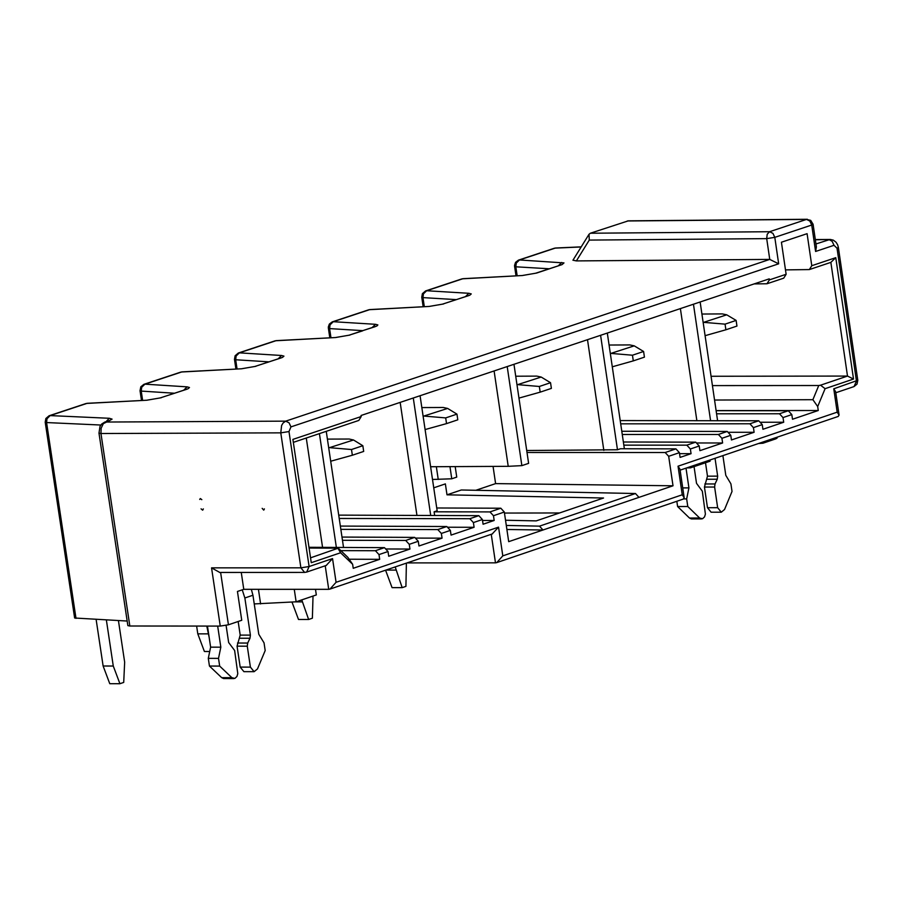 <?xml version="1.0" encoding="UTF-8"?>
<svg xmlns="http://www.w3.org/2000/svg" width="903" height="903" viewBox="0 0 903 903"><rect width="100%" height="100%" fill="white"/><g stroke="black" fill="none" stroke-linecap="round" stroke-linejoin="round"><path stroke-width="1.35" d="M754.14 283.903L766.986 283.756L769.39 279.896L769.243 278.858L361.053 415.482L361.211 416.531L358.818 420.437L293.328 442.357M361.211 416.531L292.888 439.4L311.264 562.693L340.589 552.76L352.633 564.273L353.231 568.292L379.689 559.318L349.145 559.228M310.542 557.84L338.264 548.166L309.074 548.053M338.264 548.166L347.802 557.298L352.633 564.273M379.689 559.318L378.989 554.589L375.422 550.717L340.826 550.627M375.422 550.717L384.475 547.647L308.961 547.297M290.958 426.882L288.983 431.555L280.777 432.853L281.623 425.448L283.079 423.022L285.687 421.148L289.062 422.818L290.958 426.882L778.668 263.811L769.751 259.409L576.374 260.911L572.965 260.199M835.794 392.749L854.024 386.574L856.462 381.111L837.036 248.246L834.022 245.3L815.59 251.463L811.729 225.039L774.797 237.354L778.668 263.811M769.39 279.896L786.129 274.286L781.422 242.23L807.09 233.674L811.774 265.708L835.772 257.671L853.516 379.046L825.094 388.674L817.689 406.553L818.265 410.515L792.507 419.252L791.818 414.59L783.014 417.581L783.702 422.243L762.933 429.286L762.256 424.624L753.429 427.616L754.107 432.289L731.464 439.964L730.775 435.302L721.926 438.294L722.614 442.967L699.915 450.665L699.227 445.992L690.366 448.994L691.055 453.678L680.094 457.392L679.406 452.663L668.671 456.297L673.017 485.791L508.694 541.665L504.314 512.035L493.467 515.715L494.167 520.478L483.082 524.237L482.383 519.53L473.398 522.577L474.098 527.284L451.06 535.095L450.36 530.388L441.364 533.447L442.064 538.154L418.969 545.988L418.27 541.269L409.262 544.328L409.962 549.047L388.719 556.248L388.019 551.53L378.989 554.589M338.094 548.516L340.589 552.76M388.019 551.53L384.475 547.647M322.563 547.365L306.275 438.023M336.367 547.421L319.414 433.621M343.535 547.455L326.254 431.341M326.209 565.459L332.541 558.596L336.074 582.3L498.546 527.138L502.802 555.864L682.25 494.776L678.04 466.196L837.183 412.163L833.762 388.798L857.794 380.298L857.015 384.125L854.024 386.574M288.983 431.555L309.108 566.531L306.681 572.073L326.457 565.368M241.259 572.446L243.776 589.32L328.726 589.32L329.99 589.083L336.074 582.3M492.158 534L498.546 527.138M407.039 562.908L495.487 562.851L496.752 562.603L502.802 555.864M683.255 499.088L684.169 497.722L682.25 494.776M684.169 497.722L679.959 469.142L678.04 466.196M838.142 416.475L839.079 415.075L837.183 412.163M839.022 414.759L835.647 391.733L833.762 388.798M835.772 257.671L830.862 262.367L847.499 376.066L853.516 379.046M711.056 376.269L847.499 376.066L820.545 385.197L825.094 388.674M820.545 385.197L818.75 385.525L812.892 399.69L817.689 406.553M812.892 399.69L714.544 400.04M716.102 410.583L818.265 410.515M716.113 410.673L788.296 410.763L791.818 414.59M788.296 410.763L779.47 413.755L783.014 417.581M779.47 413.755L716.564 413.788M760.078 422.254L783.702 422.243M620.214 420.572L758.723 420.787L762.256 424.624M758.723 420.787L749.885 423.789L753.429 427.616M749.885 423.789L620.7 423.834M728.01 432.289L754.107 432.289M621.795 431.262L727.242 431.453L730.775 435.302M727.242 431.453L718.382 434.467L721.926 438.294M718.382 434.467L622.269 434.478M696.45 442.967L722.614 442.967M623.375 441.996L695.705 442.154L699.227 445.992M695.705 442.154L686.822 445.156L690.366 448.994M686.822 445.156L623.838 445.156M679.553 453.667L691.055 453.678M600.597 335.295L617.471 449.762L620.485 448.746L675.929 448.87L679.406 452.663M675.929 448.87L665.172 452.516L668.671 456.297M493.061 466.411L495.6 483.613L673.017 485.791M665.172 452.516L527.002 452.471M495.6 483.613L475.87 490.284M638.974 497.372L635.475 493.523L539.509 526.144L543.008 530.005L506.899 529.485M436.736 507.983L500.826 508.22L504.314 512.035M500.826 508.22L489.957 511.911L493.467 515.715M482.518 520.455L494.167 520.478M489.957 511.911L434.117 511.809L434.659 515.489M338.727 515.128L478.838 515.658L482.383 519.53M478.838 515.658L469.842 518.706L473.398 522.577M469.842 518.706L339.223 518.469M447.47 527.228L474.098 527.284M340.352 526.077L446.816 526.517L450.36 530.388M446.816 526.517L437.797 529.576L441.364 533.447M437.797 529.576L340.849 529.361M415.369 538.086L442.064 538.154M341.989 537.071L414.725 537.387L418.27 541.269M414.725 537.387L405.695 540.457L409.262 544.328M405.695 540.457L342.474 540.299M385.694 548.979L409.962 549.047M243.776 589.32L237.444 591.465L241.744 620.271L228.436 624.797L220.253 626.084L129.829 626.005L100.955 433.519L280.777 432.853L300.891 567.829L211.55 567.863L219.756 572.446M463.216 278.666L461.681 278.959M425.618 290.924L426.645 290.743L423.428 293.859L422.976 297.618L421.757 297.245L423.157 306.67M370.061 309.56L368.526 309.853M332.327 321.863L333.275 321.705L330.046 324.832L329.595 328.59L362.758 330.645M276.374 340.623L274.828 340.928M238.358 353.017L239.374 352.847L236.134 355.974L235.683 359.755L234.475 359.371L235.909 368.988M182.158 371.867L180.611 372.171M143.927 384.328L144.943 384.159L141.681 387.297L141.229 391.089L140.033 390.706L141.489 400.424M87.399 403.291L85.841 403.596M49.112 415.775L50.139 415.594L46.99 418.755L46.584 422.559L100.843 425.031M555.751 247.998L554.171 248.302M518.457 260.132L519.485 259.962L516.279 263.066L515.827 266.803L549.024 268.767M696.868 420.696L680.388 308.6M710.582 420.708L693.459 304.221M717.592 420.719L700.141 301.986M712.422 385.592L818.75 385.525M624.368 448.757L607.313 333.049M617.471 449.762L526.709 450.507M433.745 487.823L445.371 483.895L446.996 494.821L461.309 489.99L635.475 493.523M446.996 494.821L603.543 498.016L536.235 520.884L505.522 520.241M506.301 525.444L539.509 526.144M420.076 395.728L437.154 510.782L434.117 511.809M413.281 397.997L430.72 515.478M400.164 402.388L416.949 515.421M494.099 370.952L508.22 466.32L521.866 465.632L507.204 366.562M521.866 465.632L528.616 463.352L513.965 364.304M603.836 450.405L587.503 339.686M430.618 466.738L508.22 466.32M219.508 572.446L304.604 572.412L300.891 567.829L309.108 566.531L332.541 558.596M104.804 422.062L101.7 424.026L100.007 426.397L98.98 433.124L127.854 625.61L129.829 626.016M315.486 589.32L316.321 594.942L296.128 601.804L254.24 603.926M127.165 621.038L74.633 618.013L45.206 422.186L46.584 422.559L75.999 618.386M260.606 603.938L258.427 589.32M296.128 601.804L294.265 589.32M686.788 467.889L690.377 467.878L690.208 466.727M690.377 467.878L710.085 461.185L709.916 460.033M758.599 443.497L762.945 443.226L762.775 442.075M762.945 443.226L775.824 438.847L775.654 437.695M777.054 437.233L777.167 438.023L775.824 438.847M332.225 321.897L329.335 324.087L328.342 326.954L328.387 328.229L329.595 328.59L330.949 337.677M518.412 260.154L515.545 262.355L514.552 265.369L514.608 266.441L515.827 266.803L517.148 275.72M455.191 466.614L456.749 477.1L451.76 478.793L432.503 479.47M438.237 479.448L436.352 466.704M504.461 513.062L559.555 512.96M451.76 478.793L449.965 466.637M590.348 233.234L769.57 231.721L767.2 234.261L766.703 238.629L589.275 240.085L589.016 234.283L590.348 233.234L628.341 220.84M766.986 283.756L783.725 278.158L786.129 274.286M811.774 265.708L809.359 269.568L830.862 262.367M809.359 269.568L785.475 269.884M813.072 224.237L810.702 220.366L806.514 219.418L809.856 221.043L811.729 225.039L813.072 224.226L816.391 246.891L815.59 251.463M104.861 422.04L285.687 421.148L769.751 259.409L766.703 238.629L774.797 237.354L772.923 233.358L769.57 231.721L806.514 219.418L627.325 220.975M201.764 499.675L200.319 498.569L199.721 499.427M201.076 508.852L202.633 510.161L203.288 508.942M262.175 508.355L263.71 510.105L264.331 508.931M263.778 510.082L264.398 508.908M201.832 499.664L200.353 498.569M202.712 510.127L203.356 508.92M423.123 416.283L447.628 408.427L443.249 407.479L421.836 407.58M425.099 429.568L446.534 423.609L445.687 417.908L456.952 414.127L447.628 408.427M517.001 384.836L541.19 377.048L536.8 376.111L515.726 376.224M518.965 398.099L540.175 392.15L539.339 386.473L550.537 382.714L541.19 377.048M610.338 353.581L634.233 345.849L629.831 344.923L609.085 345.036M612.29 366.799L633.296 360.884L632.461 355.218L643.591 351.481L634.233 345.849M705.085 335.679L725.877 329.787L725.053 324.143L736.126 320.418L726.734 314.82L722.321 313.905L701.913 314.041M703.155 322.495L726.734 314.82M330.701 461.23L352.351 455.236L351.504 449.525L362.837 445.721L353.524 439.987L349.168 439.027L327.405 439.106M328.715 447.899L353.524 439.987M456.952 414.127L457.798 419.816L446.534 423.609M424.681 416.125L445.687 417.908M550.537 382.714L551.383 388.392L540.175 392.15M518.367 384.701L539.339 386.473M643.591 351.481L644.426 357.148L633.296 360.884M611.534 353.457L632.461 355.218M736.126 320.418L736.95 326.073L725.877 329.787M704.171 322.394L725.053 324.143M362.837 445.721L363.683 451.432L352.351 455.236M330.442 447.73L351.504 449.525M223.572 678.548L221.675 677.656L209.451 666.053L208.3 658.343L210.625 647.158L207.464 626.072M238.155 621.49L240.198 635.102L250.402 635.114L244.86 597.989L242.241 589.84M243.9 671.651L240.187 667.091L237.06 646.164L240.198 635.102M691.348 518.92L689.474 518.029L677.6 506.538L676.832 501.278M705.503 462.731L707.478 476.163L717.659 476.141L715.041 458.295M711.112 512.215L707.478 507.7L704.442 487.056L707.478 476.163M251.339 589.32L252.942 595.246L258.777 634.267L264.037 642.857L265.189 650.555L257.479 668.942L254.115 671.674L250.402 667.114L240.187 667.091M226.089 625.407L228.651 642.518L234.633 650.487L237.794 673.683L236.925 676.505L234.825 678.435L231.879 677.679L221.675 677.656M217.679 626.084L220.829 647.169L218.515 658.366L219.666 666.075L231.879 677.679M219.666 666.075L209.451 666.053M218.515 658.366L208.3 658.343M220.829 647.169L210.625 647.158M239.769 638.24L249.984 638.252L247.693 643.049L247.275 646.187L250.402 667.114M249.984 638.252L250.402 635.114M686.02 468.149L688.921 487.891L682.713 487.902M694.057 466.625L696.518 483.331L702.331 491.221L705.401 514.1L704.566 516.866L702.534 518.762L699.656 518.017L689.474 518.029M722.897 455.62L725.798 475.339L730.911 483.839L732.028 491.435L724.533 509.518L721.283 512.204L717.648 507.689L707.478 507.7M688.921 487.891L686.664 498.907L687.781 506.515L699.656 518.017M687.781 506.515L677.6 506.538M686.664 498.907L683.65 498.919M707.072 479.256L717.253 479.222L715.029 483.952L714.623 487.033L717.648 507.689M717.253 479.222L717.659 476.141M301.771 599.885L308.634 619.481L312.382 618.205L313.025 596.059M308.634 619.481L298.498 619.481L291.985 602.053M395.187 566.926L402.185 587.639L392.06 587.639L385.57 570.199M402.185 587.639L405.921 586.374L406.384 563.122M206.776 626.072L209.09 636.954M209.722 651.503L204.405 651.492L197.791 633.861L196.628 626.061M294.739 601.883L302.065 601.883M385.886 570.086L395.661 570.086M106.362 619.955L113.27 666.03L119.918 683.718L109.771 683.695L103.123 666.008L96.124 619.435M119.918 683.718L123.711 682.42L124.659 662.159L118.428 620.587M197.791 633.861L207.938 633.861M103.123 666.008L113.27 666.03M325.215 565.786L328.726 589.32M491.255 534.294L495.487 562.851M815.341 239.792L830.263 239.453L833.311 240.142L836.065 242.241L837.645 244.815L838.368 247.445L837.036 248.246M104.985 421.994L109.207 420.764L103.348 423.631L101.147 428.214L100.955 433.519L98.98 433.124M465.609 296.477L468.86 293.294L426.645 290.743L462.697 278.79L522.352 275.528L536.619 273.056L562.084 264.59L563.98 262.92L519.485 259.962L555.187 248.122L581.16 246.959M424.308 306.614L422.976 297.618L456.162 299.615M442.696 304.085L469.786 295.213L471.264 293.926L468.86 293.294M442.56 304.13L468.544 295.665M370.128 309.56L429.275 306.433L443.587 303.961M372.205 327.507L375.479 324.301L333.275 321.705L369.541 309.684L429.275 306.433M361.731 330.983L376.878 326.006L377.872 324.945L375.479 324.301M361.448 331.074L375.129 326.694M348.998 335.216L362.577 330.87M276.442 340.623L335.656 337.53L350.025 335.036M278.282 358.705L281.555 355.489L239.374 352.847L275.855 340.747L335.656 337.53M237.049 368.932L235.683 359.755L268.834 361.843M255.041 366.426L282.425 357.441L283.948 356.143L281.555 355.489M254.906 366.471L281.172 357.904M182.225 371.867L241.519 368.785L255.933 366.291M183.817 390.085L187.113 386.856L144.943 384.159L181.627 371.991L241.519 368.785M142.618 400.356L141.229 391.089L174.369 393.223M160.407 397.862L187.937 388.832L189.483 387.522L187.113 386.856M160.316 397.884L186.684 389.295M87.478 403.291L146.839 400.232L161.298 397.726M106.102 421.622L109.308 418.281L50.139 415.594L86.869 403.415L146.839 400.232M109.207 420.764L112.074 419.116L109.308 418.281M558.483 265.629L561.711 262.457M535.727 273.191L561.44 264.816M535.592 273.225L536.619 273.056M463.284 278.666L522.352 275.528M211.55 567.863L220.253 626.084M228.436 624.797L220.614 572.446M815.962 243.968L829.259 239.701L832.148 241.304L834.022 245.3M589.275 240.085L576.374 260.911M247.275 646.187L237.06 646.164M247.693 643.049L237.489 643.038M252.942 595.246L244.86 597.989M714.623 487.033L704.442 487.056M715.029 483.952L704.848 483.974M330.035 589.061L492.496 533.876M683.413 499.032L496.808 562.592M838.3 416.418L680.106 470.158M815.319 239.577L829.959 239.464M461.625 278.982L425.753 290.879M429.851 306.309L442.504 304.153M368.469 309.876L332.383 321.84M349.134 335.171L361.505 331.062M336.255 337.395L348.942 335.227M274.772 340.939L238.494 352.971M242.117 368.661L254.849 366.483M180.555 372.183L144.062 384.283M185.792 389.419L186.357 389.317M147.449 400.097L160.215 397.918M85.785 403.607L49.247 415.73M108.315 420.888L108.891 420.775M555.83 247.998L581.227 246.858M554.115 248.314L518.593 260.098M522.927 275.404L535.547 273.248M463.16 278.666L461.817 278.925M421.757 297.256L422.39 293.656L425.561 290.947M370.004 309.56L368.65 309.808M276.318 340.634L274.963 340.882M234.475 359.383L235.107 355.771L238.302 353.039M182.101 371.867L180.735 372.126M140.033 390.717L140.812 386.834L143.87 384.351M87.343 403.291L85.977 403.551M45.206 422.186L45.861 418.507L49.055 415.786M555.695 247.998L554.295 248.257M328.387 328.229L329.798 337.745M514.608 266.441L515.997 275.776M807.384 219.282L628.24 220.84M572.931 260.245L588.914 234.453M838.368 247.445L857.794 380.287M304.604 572.412L306.681 572.073M233.854 678.571L223.639 678.548M254.082 671.674L243.866 671.651M701.586 518.909L691.416 518.932M721.26 512.193L711.079 512.215"/></g></svg>
